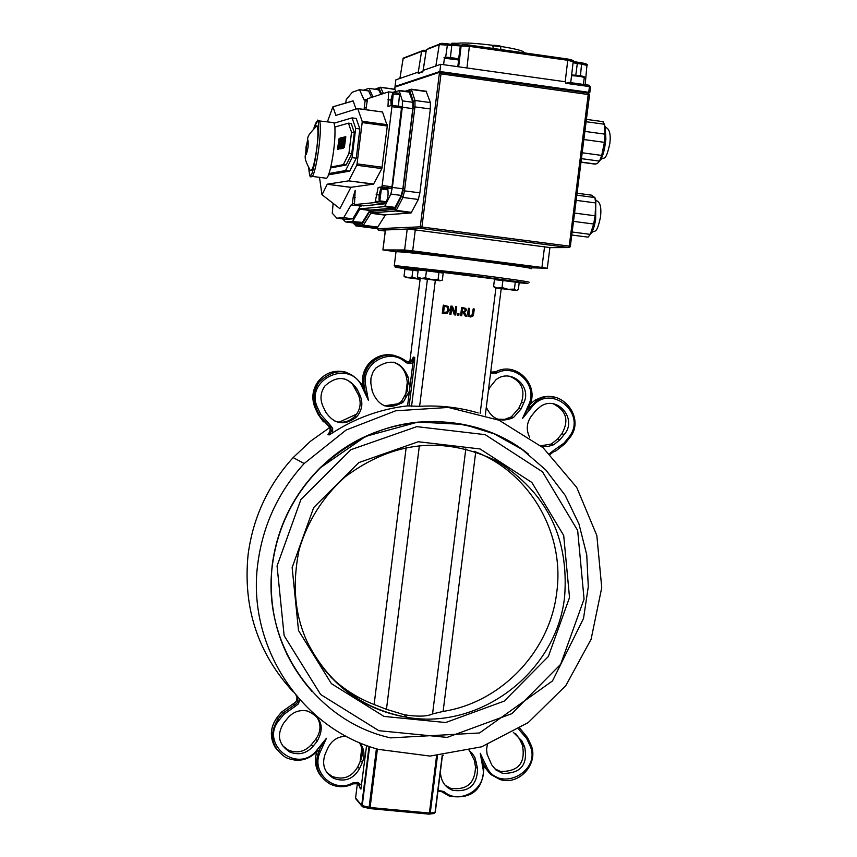 <?xml version="1.0" encoding="UTF-8"?>
<svg xmlns="http://www.w3.org/2000/svg" width="857" height="857" viewBox="0 0 857 857"><rect width="100%" height="100%" fill="white"/><g stroke="black" fill="none" stroke-linecap="round" stroke-linejoin="round"><path stroke-width="1.29" d="M384.011 405.607L389.292 406.25L393.256 405.736L397.037 404.386L401.483 401.408L407.525 390.685L407.568 383.625L406.357 376.941C404.708 369.453 400.273 364.525 393.074 362.136M411.296 361.825L412.088 360.358M257.839 563.36C246.495 645.6 300.668 728.118 378.291 749.35L430.043 756.078L481.58 746.822L528.233 722.569L565.845 685.6L591.094 639.258L601.743 587.698L596.836 535.539L576.729 487.429L543.145 447.761L499.031 420.219L448.35 407.45L395.73 410.782L346.11 430.032L304.171 463.53C278.311 492.014 262.863 525.287 257.839 563.36M329.741 427.525L310.438 441.28L293.158 457.574C268.005 485.266 252.986 517.617 248.102 554.629C242.82 607.763 257.903 653.548 293.33 691.995M471.521 411.21L470.204 410.771M401.815 403.197L384.579 405.811M356.705 414.081L339.126 422.169M478.152 412.913C459.116 407.321 439.609 405.125 419.619 406.325L407.568 405.875C380.669 408.971 355.687 417.959 332.612 432.817L329.056 434.97L327.877 434.445L328.799 433.717M409.71 388.692L409.4 391.21L403.336 401.976C388.874 410.46 378.515 406.904 372.259 391.306L370.856 383.347L370.931 378.323L372.827 372.345L375.655 368.199C390.321 357.862 401.172 360.936 408.232 377.412L409.71 388.692L412.945 362.693L414.52 362.907L414.724 357.38L412.945 362.693L411.885 363.197L407.3 363.207L405.275 362.04L405.918 360.936C393.288 352.195 381.365 353.18 370.138 363.904C364.868 370.31 362.875 377.616 364.171 385.8L364.975 390.214M427.397 279.35L411.531 406.529M405.532 396.255L407.3 382.126M409.603 363.614L409.785 362.179M409.86 361.515L420.219 278.386M483.08 762.741L484.923 766.629L486.39 766.254L480.231 753.26L483.862 767.047L482.802 767.54C487.612 788.504 459.727 805.751 443.905 791.536L438.045 790.347M494.435 768.558L500.381 771.45C518.496 771.696 525.834 762.859 522.363 744.969L519.567 739.034L515.646 733.635M445.062 785.108L450.525 788.279C466.733 790.497 475.057 783.319 475.485 766.747L474.307 760.223L469.593 750.914M320.711 747.004L318.879 751.053L320.304 751.814L326.442 738.252L320.775 746.929M366.592 745.472L360.904 789.115L357.99 783.727L353.277 783.823L357.99 783.727M287.984 717.78C293.201 711.867 299.607 709.607 307.202 710.978C321.546 717.159 324.878 727.239 317.186 741.198L312.88 746.522C306.303 753.646 298.6 755.478 289.773 752.007C278.525 744.562 276.49 734.931 283.667 723.115L287.984 717.78M359.758 742.751C364.343 748.75 365.189 755.338 362.286 762.505L359.479 768.718C353.341 779.195 344.696 782.387 333.555 778.295C324.321 772.564 321.546 764.444 325.21 753.935L328.027 747.711C331.83 740.277 337.851 736.442 346.099 736.217M359.661 787.347L359.019 784.369L359.683 786.747M334.948 421.226C342.339 423.465 348.885 421.933 354.594 416.631C360.379 410.128 361.643 402.865 358.365 394.841L352.538 384.236L348.478 380.776L344.632 378.933M368.381 400.273L363.079 386.186L362.05 386.839L368.381 400.273L365.714 385.607L362.886 385.393M490.6 373.074L496.546 373.116C515.603 362.522 538.56 385.532 528.576 405.093L522.481 418.58L529.497 405.586C540.006 384.911 515.796 360.668 495.689 371.842L491.447 372.045M488.372 390.738L489.947 387.257L495.999 379.737C510.483 367.899 532.315 386.164 523.766 402.876L520.97 409.057L513.557 417.488C501.206 422.919 492.122 419.502 486.305 407.246M529.605 437.209C525.962 429.721 526.616 422.576 531.586 415.795L535.839 410.546L540.788 406.239C557.607 394.991 577.768 419.309 564.249 434.456L560.007 439.705L553.74 444.74L547.623 446.572L541.281 446.176M540.831 445.801L551.351 444.022L557.607 438.998L561.828 433.781C569.262 420.616 566.423 410.632 553.29 403.829M497.713 419.191L504.719 419.362L511.318 416.866L518.699 408.468L521.485 402.308C525.341 389.892 521.41 381.215 509.69 376.255M469.122 750.571L472.078 753.217L474.853 757.352L477.585 768.654C477.156 785.301 468.8 792.5 452.539 790.272C446.283 787.776 442.437 783.202 441.001 776.528L440.284 772.553M442.276 756.699L443.24 755.231M513.311 732.307L521.827 740.844L524.634 746.79C528.105 764.755 520.756 773.614 502.566 773.378L495.828 769.865L491.682 764.798L487.097 754.278L486.594 749.521L487.301 744.754M357.155 389.217L360.058 395.388C363.347 403.443 362.083 410.739 356.266 417.252C344.3 426.015 334.123 424.301 325.735 412.121L322.821 405.95C319.811 398.88 320.539 392.185 324.996 385.875C337.026 375.109 347.749 376.223 357.155 389.217L355.473 388.703M282.349 745.558L288.348 750.132C297.143 753.592 304.824 751.771 311.37 744.679L315.665 739.366C321.214 731.535 321.386 723.726 316.19 715.938M326.763 772.414L331.97 776.335C343.068 780.406 351.681 777.224 357.798 766.79L360.593 760.609C363.229 754.278 362.79 748.257 359.297 742.548M485.319 415.077L501.206 288.691M435.281 812.329L442.448 755.317L435.281 812.329L433.835 813.529L429.571 814.075M429.057 814.139L430.257 813.057L429.389 813.047L428.982 814.129L369.817 808.59L428.982 814.129M369.421 808.505L362.822 806.876L355.591 797.921L357.39 783.491L355.601 797.846M376.405 748.793L369.099 807.326L369.688 808.59L370.117 807.498L362.243 805.623L369.603 746.565M441.762 272.269L496.01 279.168M474.06 451.253L475.731 451.918C530.419 473.268 564.934 533.729 556.739 592.423C549.98 651.288 501.388 702.397 443.112 711.417L432.549 713.924C427.129 716.527 417.734 716.816 404.365 714.781L386.453 709.328L374.123 704.518C357.883 698.23 343.432 689.071 330.781 677.03M312.28 691.77C280.657 655.841 267.309 613.548 272.237 564.913C277.336 527.001 293.426 494.51 320.497 467.419C371.981 421.623 429.228 410.16 492.239 433.042M495.924 287.973L480.156 413.481M419.619 406.325L435.345 280.325M470.375 316.072L471.875 315.58L473.193 308.863L472.003 315.59L470.418 316.072L469.015 315.215L469.518 308.402L468.447 308.274L468.265 315.976L470.311 317.004L472.753 316.329L473.621 314.112L474.264 309.002L473.193 308.863M470.268 316.994L468.136 315.965L467.676 313.373L468.447 308.274M454.799 312.901L455.71 306.677L454.896 313.169L452.464 306.27L450.943 306.078L449.914 314.283L450.921 314.412L451.8 307.342L454.478 314.851L455.678 315.001L456.706 306.806L455.71 306.677M455.678 315.001L454.349 314.84L451.768 307.588M450.921 314.412L449.786 314.273L450.943 306.078M444.13 313.566L442.276 313.33L443.305 305.124L442.405 313.351L447.193 313.276L449.272 310.041L448.072 306.377L443.423 305.135M461.73 315.762L460.53 315.612L461.687 307.427L460.659 315.622L461.73 315.762L462.137 312.494L463.358 312.655L465.49 316.233L466.883 316.404L464.473 312.473L466.444 310.277L465.747 308.37L461.687 307.427M466.883 316.404L465.362 316.212L463.23 312.634L462.137 312.494M458.677 315.376L457.392 315.215L457.584 313.651L457.52 315.237L458.677 315.376M447.268 307.085L448.157 309.891L447.343 311.884L443.594 312.537L444.376 306.217L447.268 307.085L444.376 306.217M446.701 312.377L448.029 309.88L447.14 307.063M444.397 312.634L446.572 312.355M463.701 308.638L464.944 309.077L465.319 310.234L464.698 311.455L463.187 311.702L462.255 311.584L462.641 308.499L463.701 308.638L462.641 308.509M463.187 311.702L464.569 311.445L465.18 310.213L464.815 309.066L463.573 308.627M458.806 315.397L459.009 313.823L457.713 313.662M501.131 289.312L502.245 288.83M495.003 287.791L493.578 286.602L497.671 288.048L502.009 287.534L508.105 289.302L495.067 287.834L516.118 290.469L508.105 289.302L514.425 289.109L516.257 290.405L518.314 289.741L519.192 282.778L515.303 282.124L514.425 289.109M502.009 287.534L502.898 280.539L494.457 279.639L493.578 286.602M502.898 280.539L515.303 282.124M496.021 279.05L517.853 281.749L517.746 282.531M418.848 278.129L417.348 276.94L421.333 278.375L425.565 277.839L431.714 279.618L418.923 278.182L440.048 280.839L431.714 279.618L438.098 279.425L440.091 280.753L442.33 280.11L443.198 273.115L438.977 272.408L438.098 279.425M425.565 277.839L426.443 270.812L418.227 269.934L417.348 276.94M426.443 270.812L438.977 272.408M419.866 269.344L441.784 272.076L441.687 272.858M405.49 277.379L404.033 276.211L407.889 277.614L411.992 277.09L417.98 278.825L405.554 277.422L420.101 279.328M420.134 279.103L417.98 278.825L420.144 278.975M411.992 277.09L412.838 270.244L404.879 269.398L404.033 276.211M412.838 270.244L418.098 270.919M406.486 268.819L418.205 270.105M396.384 86.653L395.034 86.461L395.859 79.862L418.28 72.095L418.248 73.423L420.969 72.063M395.034 86.461L439.855 71.506L588.727 92.31L589.82 92.567L587.784 93.038M439.855 71.506L440.755 64.296L565.202 81.747L565.845 83.29L568.652 82.368L589.305 85.25L589.455 86.6L590.537 86.857L589.787 92.524M422.951 71.249L423.165 70.403L440.755 64.296M439.566 72.32L588.384 93.124L569.252 246.141L421.933 227.009L441.001 73.863L439.502 72.32L420.262 226.837L377.412 228.701L378.548 230.19L421.494 228.455L421.933 227.009L420.262 226.837L421.494 228.455L568.748 247.566L570.344 246.323L569.252 246.141L568.748 247.566L549.915 247.619M441.001 73.863L589.541 94.709L569.894 247.18M589.52 94.666L588.363 93.113M375.869 89.342L380.562 87.382L394.831 89.364L394.959 87.125L439.502 72.32M403.026 58.662L404.6 57.612M585.588 63.911L581.453 62.786L581.549 64.104L586.949 65.4L585.17 84.682M571.844 60.161L567.655 59.004L567.752 60.29L573.204 61.704L570.719 82.658M573.226 61.586C574.404 60.836 572.551 59.979 567.677 59.015L469.475 45.1L462.705 44.703L461.12 45.946L469.529 46.385L567.752 60.29L565.202 81.747M461.055 45.142L440.841 43.439L439.266 44.618L461.12 45.946L458.656 66.814M426.39 49.695L439.266 44.618L435.859 66M426.293 50.317L423.079 50.284L421.569 51.431L426.1 51.538M327.428 121.758L332.902 106.825L353.159 100.944L356.009 109.085M335.869 115.374L332.966 106.954M335.783 115.406L357.658 108.571L382.501 111.978L387.3 125.99L381.868 168.583L373.523 184.137L350.909 187.297L339.875 208.637L321.943 194.657L319.511 177.345M322.189 194.475L327.213 184.266L350.834 187.383M350.909 187.297L327.213 184.266M327.288 184.18L348.735 180.859L373.523 184.137M373.609 184.041L348.735 180.859M348.81 180.763L356.737 165.24L381.868 168.583M382.19 167.233L357.048 163.88L356.737 165.24M357.048 163.88L362.157 122.572L387.3 125.99M387.31 124.694L362.168 121.276L362.157 122.572M362.168 121.276L357.723 108.635L382.522 112.021M382.501 111.978L357.723 108.635M359.865 128.968L355.687 128.4L352.077 117.88L356.212 118.448L359.865 128.968L356.255 158.202L349.72 171.111L328.552 174.839M339.875 208.637L321.996 194.7M311.969 176.349L325.574 178.149C326.956 179.445 328.692 175.749 330.791 167.061L343.368 164.619L348.917 153.489L351.541 132.235L348.478 123.151L334.916 127.029C335.387 138.395 334.005 151.732 330.791 167.061M334.916 127.029L333.898 122.637L332.837 122.487M316.908 147.479C314.573 163.848 312.366 171.529 310.288 170.522C302.253 154.881 306.131 158.727 305.981 146.911C309.677 135.01 304.01 139.52 316.951 125.668C318.29 127.929 318.279 135.202 316.908 147.479M315.515 126.697L316.951 125.668M333.116 203.612L332.259 213.222L336.844 218.171L343.721 217.678L351.07 204.952L361.247 206.066L351.07 204.952M354.402 203.762L352.388 203.505L352.013 204.866M352.388 203.505L353.17 197.131L355.194 190.383L354.455 204.598L374.948 202.573L384.643 203.848L363.764 205.83L354.487 204.619M385.147 201.566L385.039 202.413L375.345 201.149L374.948 202.573M375.345 201.149L378.162 187.437L381.761 186.965L391.563 188.261L387.889 188.722L387.182 189.761M401.654 106.675L391.97 186.805L382.179 185.508L381.761 186.965M382.179 185.508L391.938 106.675L401.751 108.025M388.328 106.375L391.885 105.325L391.938 106.675M387.975 106.332L388.66 91.838L367.567 98.737L365.885 109.707M364.064 109.46L365.061 100.837L367.064 101.115M365.061 99.583L367.225 99.873L365.05 99.573L365.061 100.837M365.018 99.562L364.054 99.883L359.522 89.685L352.388 92.202L346.282 99.466L345.682 103.033M361.472 205.53L361.247 206.066M385.039 202.413L384.643 203.848M391.97 186.805L391.563 188.261M398.409 93.188L388.703 91.849L398.409 93.188L398.419 94.559M426.1 91.238L430.375 102.583L430.332 108.935L419.887 192.846L418.312 199.467L411.081 212.975L385.532 214.818L377.583 227.309L377.412 228.701L356.041 225.916L363.164 225.552L371.092 212.932L395.88 210.993L402.961 197.453L404.515 190.811L414.949 106.814L415.002 100.473L411.264 89.182L405.179 91.26M409.068 91.795L412.87 102.304L412.817 108.657L402.865 188.808L401.312 195.428L394.756 208.005L370.042 210.094L362.125 222.756L355.055 223.152M378.505 89.706L380.969 94.345M363.422 90.221L368.853 88.325L378.869 89.867M372.988 96.959L369.131 88.528M355.109 223.163L345.521 221.92L342.629 218.921M345.521 221.92L352.398 221.492L362.125 222.756M362.479 222.434L352.398 221.492M352.741 221.17L359.822 209.151L369.688 210.436M370.042 210.094L359.822 209.151M360.176 208.808L384.386 206.644L394.756 208.005M395.281 207.415L384.9 206.055L384.386 206.644M384.9 206.055L390.835 194.057L401.312 195.428M402.865 188.808L392.367 187.415L390.835 194.057M392.367 187.415L402.319 107.211L412.817 108.657M412.87 102.304L402.394 100.869L402.319 107.211M402.394 100.869L399.201 90.735L409.592 92.17M392.463 92.374L399.201 90.735M359.522 89.685L368.617 90.938L371.574 97.419M360.283 206.162L352.816 218.856L345.8 219.338L336.844 218.171M394.831 89.364L395.784 91.303M385.371 229.997L382.897 249.944L396.02 251.754M530.944 267.791L547.302 268.273L541.935 267.448L412.678 250.865L415.281 229.922L549.915 247.566L547.302 268.252M385.371 229.965L407.214 229.087L404.622 249.976L412.678 250.865M404.622 249.976L382.961 249.944L385.446 229.965M396.105 251.647L388.628 250.587L396.352 251.444M516.964 264.738L520.285 265.274M423.894 252.901L428.939 253.458M528.93 266.034L541.163 267.588L528.93 266.034M409.035 250.64L421.398 252.215L409.035 250.64M407.214 229.087L415.281 229.922M378.548 230.19L385.243 231.047M492.871 46.589L493.386 45.507M500.777 46.856L500.724 49.535M457.777 43.321L456.117 44.65M493 45.335C476.063 43.236 464.365 42.539 457.884 43.236L457.595 43.279M523.916 52.288L523.563 51.827C521.088 50.252 513.493 48.463 500.788 46.449M343.7 147.136L344.385 147.233L343.132 148.272L345.146 136.724L343.282 147.008L343.925 137.034L342.843 148.368L342.157 148.272L343.303 137.763L342.532 137.399L341.161 148.507L341.922 144.03L342.157 148.272M345.146 136.724L345.832 136.82L344.385 147.233M344.15 136.981L344.835 137.077L343.828 145.411M340.133 148.743L341.3 137.709L340.218 146.483L340.325 137.966L338.965 149.011L340.336 139.434L339.886 148.797L340.818 148.829L339.886 148.797M340.636 137.881L341.268 137.966M341.504 137.666L342.189 137.752L341.107 146.483M338.504 148.261L339.404 143.558L339.168 138.266L337.433 149.364L339.04 148.336M338.976 148.872L337.433 149.364M338.858 139.573L339.179 143.59L337.808 148.047L339.243 139.627M339.404 140.709L338.676 146.59M342.811 138.566L342.072 142.798L342.918 138.577M342.446 143.505L343.121 143.59M342.446 148.207L343.132 148.293M342.157 147.768L342.061 148.54M340.508 148.657L341.461 148.679L340.508 148.657L340.775 146.536L341.407 146.515M340.775 148.593L341.043 146.472M351.541 132.235L354.327 132.61L351.241 123.526L348.478 123.151M354.327 132.61L351.702 153.853L348.917 153.489M351.702 153.853L346.121 164.994L343.368 164.619M346.121 164.994L330.566 167.972M356.255 158.202L352.077 157.645L355.687 128.4M349.72 171.111L345.575 170.554L352.077 157.645M329.013 173.532L345.575 170.554M352.077 117.88L334.198 123.162M352.816 218.856L343.721 217.678M399.48 94.699L398.441 106.236M391.778 102.476L391.231 102.636L391.317 99.894L392.474 96.809L391.778 102.476M391.317 99.894L392.302 100.023M392.474 97.055L391.938 96.98M387.653 189.826L387.921 189.858C388.392 195.064 387.782 199.006 386.1 201.695L380.133 200.902M379.983 197.656L379.544 194.925L380.679 192.011L379.983 197.656M379.544 194.925L380.54 195.053M604.024 123.558L605.181 126.74L605.867 139.123C604.646 150.553 602.525 157.859 599.525 161.052M583.863 139.541L604.41 142.348L605.074 134.163L604.249 124.211L602.792 121.63M604.41 142.348L601.71 155.428L599.504 161.105L597.543 163.301L594.865 164.105L580.992 162.23M594.833 197.389L595.797 199.97L595.647 219.649C594.212 227.437 592.466 232.268 590.409 234.132M574.554 213.072L595.101 215.782L595.679 202.938L594.876 197.571L591.201 195.117M595.101 215.782L593.676 224.02L590.269 234.368L588.073 237.153L571.78 235.022M409.4 391.21L407.568 405.875M409.175 405.8L414.52 362.907M407.493 361.858L411.746 360.283L413.31 357.08L414.724 357.38L413.16 360.593L411.264 361.836L408.478 362.125L405.939 360.958C393.309 352.206 381.376 353.191 370.138 363.904L368.842 363.582C375.859 356.073 384.332 353.341 394.284 355.387M527.537 737.652L530.333 743.565L529.401 744.369C543.402 771.311 498.42 794.3 486.39 766.254M483.562 765.408L491.082 774.685L499.985 779.484C519.706 786.19 540.039 762.119 530.344 743.597M499.985 779.484C519.77 786.223 540.114 762.087 530.333 743.565L527.526 737.609L519.845 728.311L527.526 737.609L526.594 738.413L529.401 744.369M518.592 729.103L526.594 738.413M437.906 791.45L441.376 791.525L442.79 792.339L443.905 791.536M442.79 792.339L449.432 796.174C471.639 799.56 483.112 789.865 483.851 767.111M480.231 753.26L482.802 767.54M498.356 778.017L489.743 773.464L483.637 765.826L489.743 773.464L498.356 778.017M318.151 750.164L318.879 751.053C313.962 764.99 317.529 775.896 329.602 783.791C337.369 787.658 345.253 787.669 353.245 783.834L352.87 782.891C333.705 793.893 310.234 771.589 320.304 751.814M361.622 785.344L357.787 782.377L352.87 782.891M326.442 738.252L317.047 749.864L317.904 750.475C308.649 760.384 297.947 762.719 285.777 757.513C297.957 762.73 308.67 760.395 317.893 750.486M317.047 749.864C298.054 775.242 258.568 743.747 279.478 719.762L278.257 718.702C268.659 734.299 271.166 747.24 285.777 757.513M279.478 719.762L283.806 714.427L282.585 713.367L278.257 718.702L277.207 717.373L281.535 712.071L293.351 703.736L294.433 705.011L282.585 713.367L281.525 712.06L277.207 717.373C270.212 726.993 269.494 736.913 275.043 747.122M283.806 714.427L295.033 706.5L294.433 705.011L296.768 703.436L298.043 700.919L297.325 696.88M295.033 706.5L298.515 703.811L299.704 699.601M296.168 695.52L296.972 697.459L296.768 700.276L295.697 702.129L293.34 703.726L295.226 702.622L296.811 700.19L296.95 697.33L296.072 695.381M276.725 749.521C269.43 738.895 269.601 728.182 277.218 717.384M281.525 712.06L293.319 703.747M321.279 776.538C315.419 769.125 313.973 760.812 316.94 751.6M359.651 787.615L360.904 789.115M363.004 386.036L362.886 385.425C361.6 377.251 363.582 369.978 368.842 363.582C363.572 369.967 361.59 377.241 362.875 385.414L362.982 385.982M318.236 414.542L315.333 408.425C311.327 399.051 312.205 390.128 317.968 381.665C325.478 372.549 334.894 369.41 346.207 372.249M327.749 425.286L318.247 414.574L328.938 425.79L327.76 425.297L329.613 427.279L330.277 429.925L328.756 433.696L330.266 429.818L328.66 426.004M327.877 434.445L328.756 433.696L329.945 434.22L329.056 434.97M332.612 432.817L332.666 428.254L329.859 424.708L328.938 425.79L330.802 427.772L331.423 431.135L329.109 434.938M365.714 385.607C360.743 364 389.239 347.074 405.275 362.04M363.057 386.175C350.074 368.381 335.43 367 319.125 382.029C313.351 390.524 312.462 399.469 316.479 408.875L317.904 408.35C303.314 380.283 349.71 357.776 362.05 386.839M323.41 421.848L318.236 414.563L315.322 408.414L316.479 408.875L319.404 415.034L320.829 414.52L317.904 408.35M329.859 424.708L320.829 414.52M538.367 399.683L536.718 400.487M530.097 404.215L535.132 400.112L541.838 397.198L547.591 396.341L554.768 397.209M550.312 454.339L553.183 452.003L553.086 450.814L549.562 453.621M553.258 451.982L555.957 450.868L564.795 443.872L564.067 443.101L553.086 450.814M522.481 418.58L531.769 407.129C550.601 382.147 588.791 414.434 568.298 437.873L569.027 438.634L564.817 443.84L569.027 438.634C587.473 417.927 559.707 384.9 536.878 400.53L527.698 409.603M529.369 405.918L531.769 407.129M569.037 438.591C587.42 417.884 559.653 384.879 536.878 400.53L535.132 400.112L530.097 404.183M496.546 373.116L495.7 371.842C515.85 360.701 540.049 384.943 529.519 405.575L528.576 405.093M568.298 437.873L564.067 443.101M560.007 439.705L557.607 438.998M561.828 433.781L564.249 434.456M520.97 409.057L518.699 408.468M521.485 402.308L523.766 402.876M475.485 766.747L477.585 768.654M474.307 760.223L476.406 762.109M522.363 744.969L524.634 746.79M519.567 739.034L521.827 740.844M409.442 384.129L407.568 383.625M406.357 376.941L408.232 377.412M360.058 395.388L358.365 394.841M311.37 744.679L312.88 746.522M315.665 739.366L317.186 741.198M357.798 766.79L359.479 768.718M360.593 760.609L362.286 762.505M360.101 761.691L361.772 748.257M369.056 746.372L361.697 805.409L362.361 806.726M442.223 755.338L435.045 812.447L430.257 813.057L437.466 755.724M361.75 805.966L355.794 798.81M436.577 755.788L429.389 813.047L370.117 807.498L377.401 749.093M521.624 266.795L529.765 267.02L515.625 264.513L463.776 257.55L411.81 251.615L397.509 250.598L405.447 252.354M395.977 252.001L396.727 251.754C406.893 251.326 541.988 268.466 530.922 268.766M529.219 282.307C529.433 281.749 511.35 279.125 474.971 274.444L394.22 265.509M406.475 268.894C373.052 264.074 418.077 268.595 474.521 275.815L522.17 282.307L527.912 283.421L519.181 282.842M465.822 448.864L432.549 713.924M443.112 711.417L475.731 451.918M404.365 714.781L407.107 717.341C361.311 708.771 327.91 683.404 306.892 641.25C297.529 620.339 290.63 591.619 299.125 549.658C307.609 521.045 322.928 496.792 345.092 476.899C393.459 440.841 444.097 435.613 497.006 461.216C546.552 492.347 569.091 537.478 564.634 596.601C556.771 671.534 480.734 730.314 407.107 717.341C371.006 711.224 341.964 693.388 319.961 663.832M386.453 709.328L419.405 445.436M406.175 447.44L374.123 704.518M286.859 654.277L287.245 654.898M435.945 421.365L434.863 421.237M362.747 699.516L348.231 692.67M569.519 597.511L563.702 535.486L531.876 482.48L480.059 448.95L418.28 441.741L358.826 462.598L313.694 507.548L292.141 567.58L298.515 630.527L331.402 683.65L383.99 716.409L445.661 722.537L504.227 701.101L548.33 656.526L569.519 597.511M277.057 565.952L300.936 499.449L350.942 449.679L416.813 426.636L485.191 434.66L542.502 471.821L577.661 530.483L584.067 599.086L560.639 664.336L511.875 713.656L447.108 737.406L378.858 730.689L320.604 694.481L284.138 635.669L277.057 565.952M272.408 565.063C261.471 643.414 315.644 721.551 390.642 737.877L479.524 732.981L552.508 680.919L583.521 618.443L588.288 586.734L586.745 554.811L578.946 523.927L565.17 495.314L545.952 470.118L522.031 449.368L494.328 433.921L463.969 424.44L417.959 422.062L365.671 436.363L320.7 467.526C293.608 494.628 277.518 527.141 272.408 565.063M528.458 454.124C469.69 406.389 375.912 411.788 320.7 467.526L320.497 467.419M565.845 83.29L589.455 86.6L588.727 92.31M418.248 73.423L422.844 71.838M577.2 62.186L581.464 62.797C586.445 63.729 588.277 64.564 586.97 65.303M573.237 61.511L577.222 62.197L577.297 63.504L581.549 64.104L580.468 75.759M573.087 62.732L577.297 63.504L575.818 75.137M567.666 59.015L469.486 45.11L466.969 67.982M461.623 45.014L460.252 46.257L458.57 59.797M447.493 43.825L451.875 44.457L450.439 57.483M428.039 48.581L439.405 44.2C439.373 43.236 442.094 43.118 447.547 43.846L445.651 57.29M422.994 71.024L426.411 49.577L423.165 70.403M399.94 78.448L403.111 58.533L421.569 51.431L418.28 72.095M308.777 168.465C309.516 175.589 310.245 178.17 310.952 176.21C314.851 183.227 323.56 124.801 319.211 120.644C315.494 124.383 321.161 113.092 313.919 128.089C325.767 92.76 311.637 203.645 308.799 168.497M333.898 122.637L317.926 120.773M401.676 106.664L391.917 105.325M390.953 100.119L387.91 99.701M378.815 88.335L380.283 87.189L375.077 89.224M383.465 93.531L380.487 87.253L394.756 89.224M379.04 88.485L381.686 94.12M406.089 91.378L411.264 89.182L426.475 91.292M409.453 90.317L411.424 89.503L426.647 91.613M409.785 90.649L413.342 101.619L415.002 100.473L430.375 102.583M413.342 101.619L413.299 106.697L430.332 108.935M413.299 106.697L402.865 190.661L419.887 192.846M402.865 190.661L401.633 195.964L402.961 197.453L418.312 199.467M401.633 195.964L395.098 208.926L396.416 210.394L411.617 212.386M395.098 208.926L394.681 209.408L395.88 210.993L411.081 212.975M394.681 209.408L369.945 211.422L371.092 212.932L385.532 214.818M369.945 211.422L369.517 211.829L370.738 213.264L385.168 215.15M369.517 211.829L362.307 223.806L363.507 225.23L377.766 227.073M362.307 223.806L363.164 225.552L377.573 227.416M362.029 224.063L354.916 224.459L355.976 225.916M354.916 224.459L355.601 225.777M353.073 222.895L354.798 224.705M354.809 224.405L353.405 222.949M544.559 246.687L541.935 267.448M344.278 143.697L344.975 143.794M343.089 146.172L343.657 146.247M343.293 143.933L343.978 144.03M337.808 149.279L338.494 149.375M339.64 138.984L340.186 139.059M308.092 147.104C302.714 173.007 308.927 122.358 308.092 147.104M366.271 107.5L364.279 107.221M387.889 188.722L378.162 187.437M379.201 195.032L376.148 194.625M355.173 197.399L353.17 197.131M457.509 43.353L452.742 43.193M451.757 43.343L457.135 43.664M499.888 46.31L494.243 45.614M493.268 45.764L500.799 46.696L500.445 49.502M527.055 53.273L524.313 52.791L527.044 53.263M583.135 76.348L571.64 74.945M571.555 75.652C578.229 76.037 582.471 76.691 584.27 77.612L583.403 84.436M457.477 58.694L445.404 57.333M444.408 58.212L458.634 59.979L457.799 66.685M392.185 105.379L393.192 93.874M391.199 105.529L390.963 100.001C395.077 81.758 390.696 117.055 390.974 100.001C392.217 93.991 393.063 91.956 393.492 93.874L399.748 94.741M387.921 189.858L381.676 189.033C381.226 187.201 380.401 189.172 379.201 194.957C383.25 177.142 378.89 212.354 379.212 194.957C378.858 200.281 379.073 202.252 379.855 200.87L381.365 189.022M581.014 162.059L596.011 164.083M581.442 158.663L599.504 161.105M582.192 152.771L601.71 155.428M584.903 131.4L605.074 134.163M586.124 121.715L604.249 124.211M577.072 193.232L592.058 195.235M576.825 195.16L594.876 197.571L576.825 195.16M576.172 200.345L595.679 202.938M573.504 221.374L593.676 224.02M572.165 232.001L590.269 234.368M412.346 361.279L412.496 360.454M413.01 358.258L413.203 357.551M293.158 457.574L304.171 463.53M413.224 357.455L411.746 360.283L413.16 360.593L411.788 361.611L409.046 362.2L405.939 360.958M437.906 791.472L441.376 791.525M483.059 762.644L483.862 767.047C483.187 789.865 471.704 799.57 449.432 796.174M353.266 783.855C345.264 787.679 337.379 787.658 329.602 783.791M316.919 751.632C314.294 759.548 315.108 766.994 319.372 773.967M315.322 408.414C311.316 399.041 312.194 390.128 317.968 381.665L319.125 382.029C335.451 367.021 350.095 368.403 363.079 386.186L365.028 390.342M527.644 409.721L529.519 405.586M555.957 450.868L564.795 443.872M550.323 454.36L552.604 452.239M551.351 444.022L553.74 444.74M511.318 416.866L513.557 417.488M450.525 788.279L452.539 790.272M500.381 771.45L502.566 773.378M401.483 401.408L403.336 401.976M354.594 416.631L356.266 417.252M288.348 750.132L289.773 752.007M331.97 776.335L333.555 778.295M362.822 806.876L369.453 808.526M360.079 761.744L361.761 748.215M395.377 266.902L394.316 265.359L395.998 251.776L402.726 250.908L453.449 256.307L500.617 262.381L526.305 266.313L531.029 268.584M495.924 279.789L496.032 279.018M419.769 270.105L419.866 269.323M406.4 269.559L406.497 268.798M589.82 92.545L590.537 86.857M568.652 82.368L589.37 85.272M418.473 72.931L422.908 71.399M570.344 246.323L589.541 94.709L588.384 93.124L439.598 72.342M399.876 78.469L403.24 58.137L421.698 51.024L426.293 50.327M573.237 61.522L581.464 62.797M469.486 45.11C464.558 44.435 461.827 44.543 461.28 45.432L451.875 44.457M332.902 106.825L353.095 100.826M401.729 106.686L391.928 105.347M378.794 89.739L369.046 88.4M409.432 91.849L399.041 90.414M457.884 43.236L455.774 44.918M523.563 51.827L524.388 52.888M339.468 138.341L340.143 138.438M457.499 43.353L451.768 43.289L451.628 44.425M492.989 47.971L493.268 45.71C490.836 44.478 504.023 46.299 500.809 46.642M404.579 83.279L404.493 83.954M571.233 89.867L571.126 90.713M579.696 91.046L579.589 91.892M571.64 74.966C581.303 75.598 585.513 76.477 584.27 77.612M445.544 72.299L445.436 73.156M454.06 73.488L453.953 74.345M443.594 64.704L444.419 58.105C440.584 55.823 463.733 58.876 458.656 59.883M427.889 75.502L427.804 76.209M605.363 127.297C609.498 128.604 610.987 134.046 609.809 143.655C605.545 162.873 604.121 156.253 600.821 159.531M586.424 119.369L603.114 121.673M595.979 200.506C600.125 201.652 601.625 207.18 600.489 217.078C596.515 235.418 594.962 229.558 591.651 232.654"/></g></svg>
